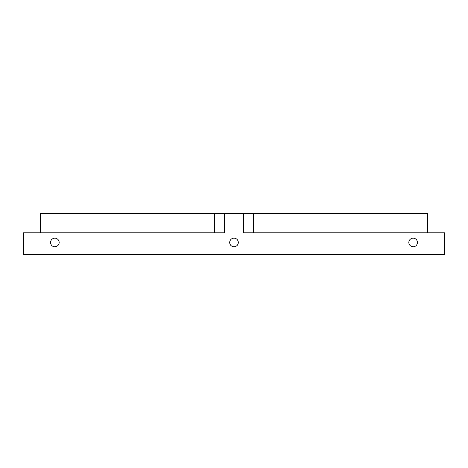 <?xml version="1.0" encoding="UTF-8"?>
<svg xmlns="http://www.w3.org/2000/svg" width="468" height="468" viewBox="0 0 468 468"><rect width="100%" height="100%" fill="white"/><g stroke="black" fill="none" stroke-linecap="round" stroke-linejoin="round"><path stroke-width="0.7" d="M40.347 213.426L40.347 232.789L40.347 213.426L224.318 213.426L224.318 232.789L23.4 232.789L23.4 254.574L444.6 254.574L23.4 254.574L23.4 232.789L224.318 232.789L224.318 213.426L40.347 213.426M444.6 232.789L243.682 232.789L243.682 213.426L224.318 213.426L427.653 213.426L253.363 213.426L253.363 232.789L253.363 213.426L243.682 213.426L243.682 232.789L444.6 232.789L444.6 254.574L444.6 232.789M54.867 238.171A4.306 4.306 0 0 1 59.173 242.471A4.306 4.306 0 0 1 54.867 246.776A4.306 4.306 0 0 1 50.567 242.471A4.306 4.306 0 0 1 54.867 238.171A4.306 4.306 0 0 0 50.567 242.471A4.306 4.306 0 0 0 54.867 246.776A4.306 4.306 0 0 0 59.173 242.471A4.306 4.306 0 0 0 54.867 238.171M234 238.171A4.306 4.306 0 0 1 238.306 242.471A4.306 4.306 0 0 1 234 246.776A4.306 4.306 0 0 1 229.694 242.471A4.306 4.306 0 0 1 234 238.171A4.306 4.306 0 0 0 229.694 242.471A4.306 4.306 0 0 0 234 246.776A4.306 4.306 0 0 0 238.306 242.471A4.306 4.306 0 0 0 234 238.171M413.133 238.171A4.306 4.306 0 0 1 417.433 242.471A4.306 4.306 0 0 1 413.133 246.776A4.306 4.306 0 0 1 408.827 242.471A4.306 4.306 0 0 1 413.133 238.171A4.306 4.306 0 0 0 408.827 242.471A4.306 4.306 0 0 0 413.133 246.776A4.306 4.306 0 0 0 417.433 242.471A4.306 4.306 0 0 0 413.133 238.171M427.653 232.789L427.653 213.426L427.653 232.789M214.636 232.789L214.636 213.426L214.636 232.789"/></g></svg>
